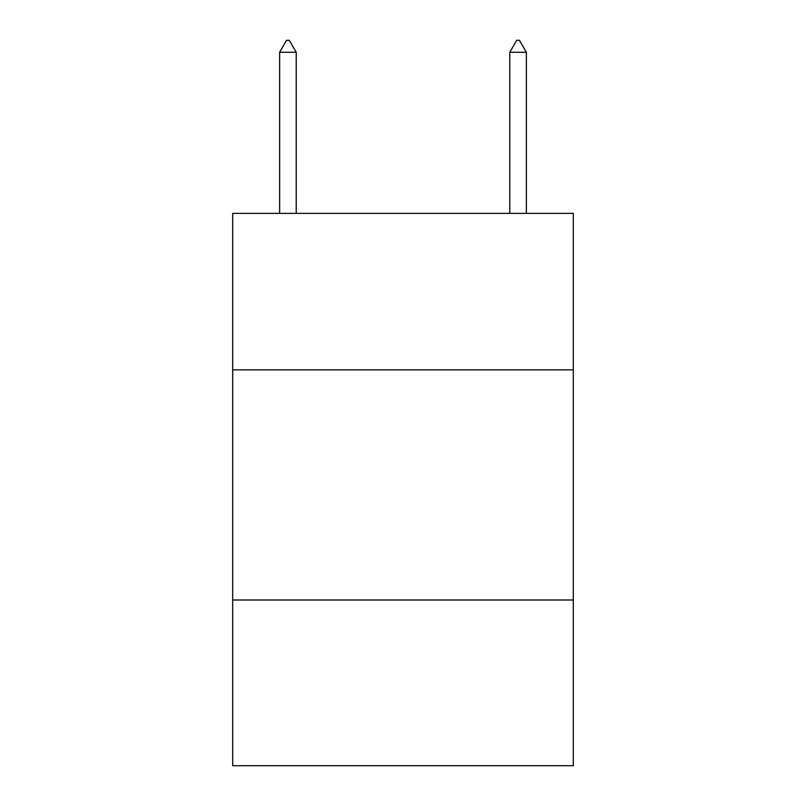 <?xml version="1.0" encoding="UTF-8"?>
<svg xmlns="http://www.w3.org/2000/svg" width="806" height="806" viewBox="0 0 806 806"><rect width="100%" height="100%" fill="white"/><g stroke="black" fill="none" stroke-linecap="round" stroke-linejoin="round"><path stroke-width="1.21" d="M573.308 369.863L573.308 213.368L232.692 213.368L232.692 369.863L573.308 369.863L573.308 765.7L232.692 765.7L232.692 369.863M573.308 599.996L232.692 599.996M296.215 52.269L289.314 40.3L286.553 40.3L279.642 52.269L296.215 52.269L296.215 213.368M279.642 52.269L279.642 213.368M516.686 40.3L519.447 40.3L526.358 52.269L509.785 52.269L516.686 40.3M526.358 213.368L526.358 52.269M509.785 213.368L509.785 52.269"/></g></svg>
